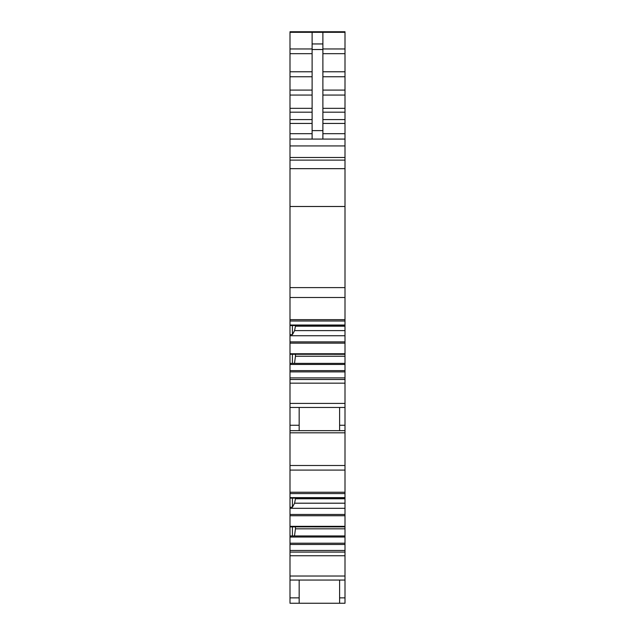 <?xml version="1.0" encoding="UTF-8"?>
<svg xmlns="http://www.w3.org/2000/svg" width="635" height="635" viewBox="0 0 635 635"><rect width="100%" height="100%" fill="white"/><g stroke="black" fill="none" stroke-linecap="round" stroke-linejoin="round"><path stroke-width="0.95" d="M322.89 123.436L345.003 123.436L345.003 139.081L289.997 139.081L345.003 139.081L322.89 139.081L322.89 49.522L312.11 49.522L312.11 139.081L289.997 139.081L289.997 133.683L312.11 133.683M312.11 49.522L312.11 32.306L322.89 32.306L322.89 43.95L312.11 43.95M322.89 49.522L322.89 43.95M289.997 133.683L289.997 48.958L312.11 48.958M322.89 32.306L345.003 32.306L345.003 31.75L289.997 31.75L345.003 31.75L289.997 31.75L289.997 48.958M322.89 53.681L345.003 53.681L345.003 32.306M345.003 53.681L345.003 123.436M345.003 139.081L345.003 330.605L294.584 330.605L292.417 334.653L292.417 325.565M345.003 379.5L289.997 379.5L289.997 403.423L345.003 403.423L345.003 330.605M345.003 354.29L289.997 354.266L345.003 354.29M345.003 403.423L345.003 498.157L289.997 498.134L345.003 498.157L345.003 503.198L294.584 503.198L292.417 507.238L292.417 498.157M345.003 552.085L289.997 552.085L289.997 576.016L345.003 576.016L345.003 503.198M345.003 526.883L289.997 526.859L345.003 526.883M345.003 576.016L345.003 603.25L339.614 603.25L339.614 580.057M312.11 139.081L289.997 139.081L289.997 145.931L345.003 145.931M345.003 160.115L289.997 160.115L289.997 145.931M289.997 160.115L289.997 168.664L345.003 168.664M345.003 325.025L289.997 325.025L289.997 168.664M289.997 325.025L289.997 325.565L345.003 325.541L289.997 325.565L289.997 334.653L292.417 334.653M345.003 326.184L295.458 326.184L295.458 325.565M295.458 326.184L294.584 330.605M345.003 335.732L289.997 335.732L289.997 334.653M345.003 341.892L289.997 341.892L289.997 335.732M289.997 341.892L289.997 343.154L345.003 343.154M345.003 353.751L289.997 353.751L289.997 343.154M289.997 353.751L289.997 363.379L292.417 363.379L292.417 354.29M345.003 356.235L295.458 356.235L295.458 354.29M295.458 356.235L294.497 363.379M345.003 363.379L292.417 363.379M345.003 364.458L289.997 364.458L289.997 363.379M345.003 370.618L289.997 370.618L289.997 364.458M289.997 370.618L289.997 371.88L345.003 371.88M345.003 377.881L289.997 377.881L289.997 371.88M289.997 379.5L289.997 377.881M289.997 403.423L289.997 407.472L345.003 407.472M345.003 497.618L289.997 497.618L289.997 430.657L339.614 430.657L339.614 407.472M339.614 430.657L345.003 430.657M289.997 497.618L289.997 507.238L292.417 507.238M345.003 498.777L295.458 498.777L295.458 498.157M295.458 498.777L294.584 503.198M345.003 508.317L289.997 508.317L289.997 507.238M345.003 514.477L289.997 514.477L289.997 508.317M289.997 514.477L289.997 515.739L345.003 515.739M345.003 526.344L289.997 526.344L289.997 515.739M289.997 526.344L289.997 535.964L292.417 535.964L292.417 526.883M345.003 528.828L295.458 528.828L295.458 526.883M295.458 528.828L294.497 535.964M345.003 535.964L292.417 535.964M345.003 537.043L289.997 537.043L289.997 535.964M345.003 543.203L289.997 543.203L289.997 537.043M289.997 543.203L289.997 544.465L345.003 544.465M345.003 550.466L289.997 550.466L289.997 544.465M289.997 552.085L289.997 550.466M289.997 576.016L289.997 580.057L345.003 580.057M289.997 580.057L289.997 603.25L339.614 603.25M289.997 407.472L289.997 425.267L299.164 425.267L299.164 407.472M289.997 425.267L289.997 430.657M299.164 425.267L299.164 430.657M289.997 597.86L299.164 597.86L299.164 580.057M299.164 597.86L299.164 603.25M322.89 130.627L312.11 130.627M289.997 53.681L312.11 53.681M289.997 71.771L312.11 71.771M289.997 76.756L312.11 76.756M289.997 90.083L312.11 90.083M289.997 95.067L312.11 95.067M289.997 108.339L312.11 108.339M289.997 112.189L312.11 112.189M289.997 119.586L312.11 119.586M289.997 123.436L312.11 123.436M289.997 32.306L312.11 32.306M322.89 48.958L345.003 48.958M322.89 71.771L345.003 71.771M322.89 76.756L345.003 76.756M322.89 90.083L345.003 90.083M322.89 95.067L345.003 95.067M322.89 108.339L345.003 108.339M322.89 112.189L345.003 112.189M322.89 119.586L345.003 119.586M322.89 133.683L345.003 133.683M289.997 157.48L345.003 157.48M289.997 206.494L345.003 206.494M289.997 287.607L345.003 287.607M289.997 297.505L345.003 297.505M289.997 319.659L345.003 319.659M289.997 383.167L345.003 383.167M339.614 425.267L345.003 425.267M289.997 432.816L345.003 432.816M289.997 465.495L345.003 465.495M289.997 470.09L345.003 470.09M289.997 492.244L345.003 492.244M289.997 555.752L345.003 555.752M339.614 597.86L345.003 597.86M289.997 321.008L345.003 321.008M289.997 493.593L345.003 493.593"/></g></svg>

